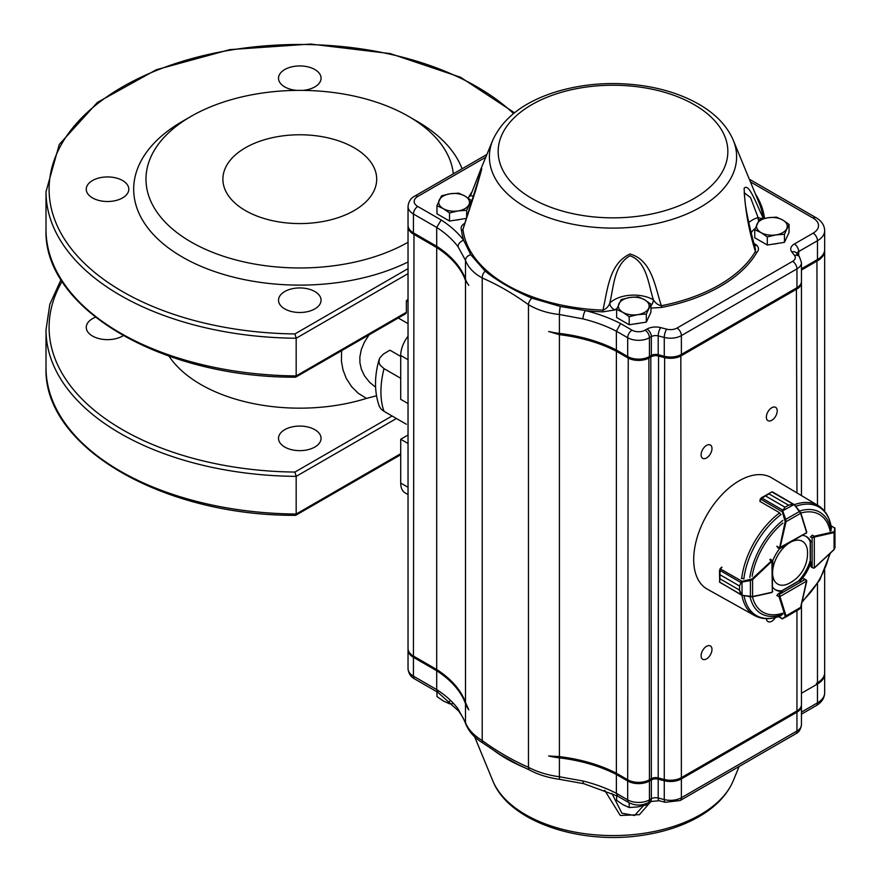 <?xml version="1.0" encoding="UTF-8"?>
<svg xmlns="http://www.w3.org/2000/svg" width="881" height="881" viewBox="0 0 881 881"><rect width="100%" height="100%" fill="white"/><g stroke="black" fill="none" stroke-linecap="round" stroke-linejoin="round"><path stroke-width="1.32" d="M741.461 581.526L739.533 586.019L741.461 581.526L752.033 578.96L771.613 560.79A1.542 0.892 -60 0 1 771.932 560.558L772.318 592.109L772.813 560.9L770.302 559.094M742.87 578.564L741.339 578.354M722.013 567.199L720.328 568.763A1.542 0.892 120 0 0 720.24 568.851L719.953 574.698L739.533 586.008L739.522 590.083L741.692 595.005L740.657 594.389L739.522 590.105L719.953 578.806L719.678 582.275L719.513 570.822M721.627 567.243L720.03 568.719L741.978 581.262L742.077 595.127L719.678 582.275M739.533 586.008L719.953 574.72L719.524 570.117M719.491 581.416L719.953 578.784L739.522 590.105M752.033 578.96L752.594 579.621L750.414 580.568L750.392 596.602L752.561 596.514L742.011 595.336M772.362 560.812L752.594 579.621L752.561 596.514L772.009 592.406M740.965 582.616L719.524 570.15M750.293 579.808L750.414 580.568L742.11 582.033M742.077 595.127L750.26 596.8M778.705 616.568L782.163 618.561A0.617 0.562 60 0 0 782.89 618.715L782.791 618.77A0.617 0.606 60.3 0 1 782.13 618.737L785.037 616.909L785.169 616.006L779.145 596.9A1.542 0.892 -60 0 1 779.101 596.558L779.531 594.29L779.971 596.558L806.611 581.108L804.496 578.861M785.169 616.006L786.028 615.863L785.764 617.052L799.64 609.013L800.708 607.097M785.037 616.909A0.617 0.562 60 0 0 785.764 617.052L782.163 618.77L778.485 616.645M813.901 568.091L811.269 567.1M814.33 567.904L814.286 537.113L812.106 537.862L813.846 536.353A1.542 0.892 -60 0 1 814.165 536.232L812.381 535.196M833.867 549.656L834.99 547.762L834.957 531.761A0.617 0.562 180 0 0 834.472 531.21L834.604 527.752A0.617 0.606 -179.7 0 1 834.957 528.303L834.957 528.424A0.617 0.562 180 0 0 834.472 527.862L831.036 525.88M834.957 528.424L834.957 531.761L834.054 532.587L833.745 531.783L834.472 531.21M812.943 568.058L814.507 567.893L834.065 549.656L834.99 547.762L834.891 540.185M834.869 528.402L834.979 541.154L834.957 528.303L830.992 525.649M777.659 547.707L779.839 548.61L806.611 532.697L779.101 548.015A1.542 0.892 -60 0 1 779.145 547.619L776.756 546.242M779.531 548.268L785.169 521.563L782.13 511.112L785.048 507.225L765.468 495.926L760.545 499.075A1.542 0.892 120 0 0 760.512 499.197L759.995 501.443L779.322 512.599L780.258 513.821M793.054 504.273L794.222 504.912L793.054 504.273L788.583 505.198L792.878 504.042L793.924 504.626L782.13 511.112M792.878 504.042L771.899 491.928L761.327 497.798M760.358 498.91L765.49 495.915L785.07 507.214L782.163 511.696L760.325 498.965L759.818 501.179L760.424 499.142M794.365 504.747L800.642 513.315L799.64 511.387L785.764 519.361L786.028 521.717L785.169 521.563M799.739 511.178L794.222 504.912M782.824 510.143L761.58 497.864L760.545 499.075M782.89 511.421L785.764 519.361L785.037 519.625M772.769 587.363A30.758 17.763 120 0 0 775.765 589.962A30.758 17.763 120 0 0 782.372 591.371L778.474 593.618A1.542 0.892 120 0 0 777.438 595.842M719.502 581.989L741.978 595.369A63.531 36.683 -60 0 0 754.621 615.588L707.278 589.136A64.291 37.123 -60 0 1 707.014 514.746A64.291 37.123 -60 0 1 771.569 477.777L818.152 505.551A63.531 36.683 -60 0 0 794.365 504.67M770.93 559.468A1.542 0.892 120 0 0 769.84 559.787L772.174 561.45M779.608 548.687A30.758 17.763 120 0 0 772.736 560.591M811.049 541.694A30.758 17.763 120 0 0 806.533 536.683A30.758 17.763 120 0 0 802.833 535.395M812.458 535.185A1.542 0.892 120 0 0 811.049 537.19M799.926 581.24A30.758 17.763 120 0 0 811.049 561.968L811.049 566.472A1.542 0.892 120 0 0 811.368 567.177A1.542 0.892 120 0 0 811.489 567.221M775.236 589.631A30.758 17.763 120 0 0 781.282 590.744L782.372 591.371M805.972 536.386A30.758 17.763 120 0 1 809.969 541.066L810.377 541.308M799.254 580.854L798.836 580.612A30.758 17.763 120 0 0 809.969 561.34L811.049 561.968M455.532 220.107A13.446 7.764 0 0 0 459.574 219.479M441.557 195.802L436.965 205.702L443.242 208.621L449.519 212.949L458.098 210.922L466.677 210.295L471.269 200.394L464.992 196.067L458.715 193.148L450.136 193.765L441.557 195.802M466.534 218.4L449.519 221.032L436.965 213.786L436.965 205.702M471.269 204.084L471.269 200.394M466.677 217.981L466.677 210.295M449.519 221.032L449.519 212.949M439.256 200.042A15.384 8.876 0 0 0 443.242 208.621A15.384 8.876 0 0 0 458.098 210.922A15.384 8.876 0 0 0 468.967 204.634A15.384 8.876 0 0 0 464.992 196.067A15.384 8.876 0 0 0 450.136 193.765A15.384 8.876 0 0 0 439.256 200.042M635.201 323.834A13.446 7.764 0 0 0 639.232 323.206M621.226 299.529L616.623 309.429L622.9 312.348L629.188 316.675L637.756 314.649L646.335 314.021L650.938 304.121L644.661 299.793L638.373 296.875L629.794 297.492L621.226 299.529M650.938 304.121L650.938 312.204L646.335 322.116L629.188 324.759L616.623 317.512L616.623 309.429M646.335 322.116L646.335 314.021M629.188 324.759L629.188 316.675M618.925 303.769A15.384 8.876 0 0 0 622.9 312.348A15.384 8.876 0 0 0 637.756 314.649A15.384 8.876 0 0 0 648.636 308.372A15.384 8.876 0 0 0 644.661 299.793A15.384 8.876 0 0 0 629.794 297.492A15.384 8.876 0 0 0 618.925 303.769M773.32 244.092A13.446 7.764 0 0 0 777.35 243.464M759.345 219.787L754.742 229.688L761.019 232.606L767.307 236.934L775.886 234.908L784.453 234.28L789.057 224.38L782.78 220.052L776.491 217.133L767.924 217.75L759.345 219.787M789.057 224.38L789.057 232.463L784.453 242.363L767.307 245.017L754.742 237.771L754.742 229.688M784.453 242.363L784.453 234.28M767.307 245.017L767.307 236.934M757.043 224.027A15.384 8.876 0 0 0 761.019 232.606A15.384 8.876 0 0 0 775.886 234.908A15.384 8.876 0 0 0 786.755 228.62A15.384 8.876 0 0 0 782.78 220.052A15.384 8.876 0 0 0 767.924 217.75A15.384 8.876 0 0 0 757.043 224.027M436.965 691.816L436.965 696.563L443.242 700.902L449.519 703.82L449.519 701.144M452.294 703.754L449.519 703.82M616.623 795.609L616.623 800.289L622.9 804.628L629.188 807.547L629.188 802.789M646.335 803.571L646.335 804.893L637.756 806.919L629.188 807.547M647.403 803.076L646.335 804.893M772.791 575.645A24.69 14.261 120 0 0 788.991 583.442A33.841 33.841 0 0 0 807.492 551.396A24.69 14.261 120 0 0 801.501 540.857A24.69 14.261 120 0 0 792.592 541.286M787.603 544.15A24.69 14.261 120 0 0 772.802 569.6M706.54 445.401A7.687 4.438 120 0 0 701.518 452.173A7.687 4.438 120 0 0 702.697 458.34A7.687 4.438 120 0 0 710.383 453.902A7.687 4.438 120 0 0 710.383 445.015A7.687 4.438 120 0 0 706.54 445.401M771.789 407.727A7.687 4.438 120 0 0 766.767 414.499A7.687 4.438 120 0 0 767.946 420.666A7.687 4.438 120 0 0 775.632 416.228A7.687 4.438 120 0 0 775.632 407.341A7.687 4.438 120 0 0 771.789 407.727M706.54 646.335A7.687 4.438 120 0 0 701.518 653.107A7.687 4.438 120 0 0 702.697 659.274A7.687 4.438 120 0 0 710.383 654.825A7.687 4.438 120 0 0 710.383 645.949A7.687 4.438 120 0 0 706.54 646.335M766.382 618.671A7.687 4.438 120 0 0 767.946 621.601A7.687 4.438 120 0 0 775.39 617.57M651.356 800.994L639.419 814.672L620.29 815.476L604.674 790.279M764.179 218.477A1.542 1.255 -6.7 0 1 763.045 217.684C762.494 218.708 760.832 218.642 758.067 217.508L750.524 197.553L744.214 192.752L745.227 203.467C746.482 212.574 749.698 228.157 755.391 248.816L755.336 248.607M486.874 154.472L414.72 196.133C410.766 198.17 408.531 201.617 408.035 206.484A18.457 10.66 0 0 0 413.442 214.017L436.712 227.452A123.043 71.042 180 0 1 458.043 246.735A6.156 4.614 -36.7 0 1 463.692 240.304L470.784 254.741L485.145 271.161C497.941 281.303 513.535 290.301 531.904 298.152L560.393 306.489L585.425 310.586A151.84 87.671 0 0 0 602.802 311.852L602.901 310.145C607.626 290.73 608.705 263.871 629.97 254.014C652.105 260.049 655.079 287.118 661.345 305.729L661.818 307.392A151.84 87.671 0 0 0 756.79 252.561C759.026 250.094 758.993 247.627 756.702 245.182A6.156 3.546 -60.1 0 1 754.554 245.766M756.79 252.561A1.542 1.189 -149.5 0 1 755.413 251.426C748.806 230.536 745.04 209.491 744.126 188.303C748.96 182.345 756.603 204.7 763.045 217.684A150.376 86.823 180 0 0 759.301 203.423L733.267 140.222A123.615 71.372 180 0 1 631.523 227.298A123.615 71.372 180 0 1 489.671 161.531A123.615 71.372 180 0 1 492.754 140.222L480.971 168.822L481.367 170.474L475.575 190.748L462.966 229.346L481.797 168.767M464.915 223.146A21.529 12.433 180 0 1 464.871 223.157L464.893 223.179C461.567 225.184 460.455 227.551 461.512 230.271A1.542 1.255 173.3 0 0 462.966 229.346A150.376 86.823 180 0 0 602.901 310.145C606.293 308.857 608.584 306.522 609.795 303.108C613.826 286.655 613.881 264.917 630.047 255.754C646.962 261.943 648.251 284.001 653.394 299.815A6.156 3.557 -59.9 0 1 650.938 305.751M470.498 195.802A1.542 1.189 30.5 0 1 469.221 196.199L468.296 198.17M650.938 308.108L661.818 307.392M602.802 311.852L615.125 309.903A6.156 4.35 45 0 1 609.795 303.108A27.685 15.979 0 0 1 653.394 299.815M458.043 246.735L465.487 260.291C467.987 267.229 473.571 273.121 482.215 277.978C497.644 284.662 513.061 293.56 528.457 304.672C537.366 309.947 547.685 313.24 559.413 314.517L582.991 318.878A123.043 71.042 180 0 1 616.381 331.19L627.69 337.72A15.384 8.876 0 0 0 649.44 337.72L651.345 336.619A6.156 3.557 180 0 1 658.195 335.881L664.263 337.434A15.384 8.876 0 0 0 681.376 335.606L796.953 268.881A15.384 8.876 0 0 0 801.457 262.604L801.457 281.435A15.384 8.876 180 0 1 796.953 287.713L681.376 354.437A15.384 8.876 180 0 1 664.263 356.276L658.195 354.713A6.156 3.557 0 0 0 651.345 355.45L649.44 356.552A15.384 8.876 180 0 1 627.69 356.552L616.381 350.021A123.043 71.042 0 0 0 559.413 333.403A61.527 35.515 180 0 1 548.643 331.498L559.413 334.659L559.413 756.614A123.043 71.042 180 0 1 616.381 773.232L627.69 779.762A15.384 8.876 0 0 0 649.44 779.762L651.345 778.661A6.156 3.557 180 0 1 658.195 777.923L664.263 779.476A15.384 8.876 0 0 0 681.376 777.648L796.953 710.923A15.384 8.876 0 0 0 801.457 704.646L801.457 604.454M750.447 181.915L813.119 218.103A18.457 10.66 180 0 1 813.119 233.168L794.354 244.004A12.301 7.103 0 0 0 791.81 251.911L794.508 255.413A9.228 5.33 180 0 1 792.603 261.349L677.026 328.062A9.228 5.33 180 0 1 666.752 329.164L660.695 327.611A12.301 7.103 0 0 0 646.995 329.076L645.09 330.177A9.228 5.33 180 0 1 641.467 331.476A9.228 5.33 180 0 1 640.443 331.63A9.228 5.33 180 0 1 632.04 330.177L620.609 323.58L616.381 331.19L616.381 350.021M470.784 254.741A6.156 4.846 -19.4 0 0 465.487 260.291L465.487 279.178A61.527 35.515 180 0 0 468.791 285.4L465.487 280.444A123.043 71.042 0 0 0 436.712 247.55L436.712 669.505A123.043 71.042 180 0 1 465.487 702.388L468.791 709.866A61.527 35.515 180 0 1 465.487 703.644A123.043 71.042 0 0 0 436.712 670.76L413.442 657.325L413.442 676.156A6.156 3.557 120 0 0 414.72 678.976C410.766 676.938 408.531 673.48 408.035 668.624A18.457 10.66 0 0 0 413.442 676.156L436.712 689.592A123.043 71.042 180 0 1 458.043 708.875L465.487 722.53C467.987 729.16 473.571 735.183 482.215 740.591C497.644 751.724 513.061 760.622 528.457 767.296C537.366 772.009 547.685 775.17 559.413 776.756L582.991 781.007A6.156 1.982 104 0 0 583.938 783.716L559.842 779.377A6.156 0.958 97.8 0 1 559.413 776.756L559.413 757.869A61.527 35.515 180 0 1 548.643 755.964L559.413 756.614M465.487 279.178A123.043 71.042 0 0 0 436.712 246.295L413.442 232.859A18.457 10.66 180 0 1 408.035 225.327L408.035 206.484M461.512 230.271A151.84 87.671 0 0 0 463.692 240.304A129.199 74.588 0 0 0 441.183 219.986L436.712 227.452L436.712 246.295M796.964 253.541A6.156 3.557 180 0 1 798.704 251.537L817.469 240.711A24.613 14.206 0 0 0 824.671 230.657L824.671 249.499A24.613 14.206 180 0 1 817.469 259.543L801.457 268.793M582.991 318.878A6.156 1.982 -76 0 1 585.425 310.586A129.199 74.588 0 0 1 620.609 323.58M481.654 169.108L473.604 196.749M653.405 299.815C655.365 303.053 658.019 305.024 661.345 305.729A150.376 86.823 180 0 0 755.413 251.426L755.402 248.816M748.806 222.541A27.685 15.979 0 0 1 758.067 217.508A6.156 2.511 -108.4 0 0 758.629 220.966M472.612 199.899L471.269 201.892M473.802 196.122A27.685 15.979 0 0 0 473.648 196.034L470.553 195.725M517.521 764.29L499.714 754.356M801.413 705.274A15.384 8.876 180 0 1 801.457 705.901A15.384 8.876 180 0 1 796.953 712.178L681.376 778.903A15.384 8.876 180 0 1 664.263 780.731L658.195 779.178A6.156 3.557 0 0 0 651.345 779.916L649.44 781.018A15.384 8.876 180 0 1 627.69 781.018L616.381 774.487A123.043 71.042 0 0 0 559.413 757.869M582.991 781.007A123.043 71.042 180 0 1 616.381 793.318L616.381 774.487M438.022 692.433L436.712 689.592L436.712 670.76M413.442 657.325A18.457 10.66 180 0 1 408.035 649.782A18.457 10.66 180 0 1 408.068 649.154M824.649 673.326A24.613 14.206 180 0 1 824.671 673.954A24.613 14.206 180 0 1 817.469 684.008L801.457 693.248M436.712 669.505L414.533 656.697A16.915 9.768 180 0 1 414.51 656.686L436.712 669.505M816.401 683.37A23.071 13.325 180 0 1 816.379 683.381L817.469 682.753A24.613 14.206 0 0 0 824.671 672.699L824.671 570.37M795.873 711.54A13.843 7.995 180 0 1 795.862 711.551L680.297 778.275A13.843 7.995 180 0 1 664.88 779.927L658.823 778.375A7.687 4.438 0 0 0 650.255 779.289L648.35 780.39A13.843 7.995 180 0 1 628.781 780.39L617.438 773.837A124.584 71.923 0 0 0 548.643 755.964M458.043 708.875A6.156 4.614 143.3 0 0 458.759 711.143A6.156 4.614 143.3 0 0 458.781 711.176A6.156 4.614 143.3 0 0 458.946 711.363M627.69 781.018L627.69 799.849A15.384 8.876 0 0 0 649.44 799.849A6.156 3.557 -120 0 1 648.163 802.668C641.764 805.851 635.366 805.851 628.968 802.668A6.156 3.557 -60 0 1 627.69 799.849L616.381 793.318L617.702 796.16L583.938 783.716M611.888 793.341L621.898 813.218L634.584 815.498L643.405 805.73M801.413 282.063A15.384 8.876 180 0 1 801.457 282.691A15.384 8.876 180 0 1 796.953 288.968L681.376 355.693A15.384 8.876 180 0 1 664.263 357.532L658.195 355.979A6.156 3.557 0 0 0 651.345 356.706L649.44 357.807A15.384 8.876 180 0 1 627.69 357.807L616.381 351.277L616.381 773.232L617.438 773.837M616.909 350.33A17963.205 14666.855 120 0 0 616.381 351.277A123.043 71.042 0 0 0 559.413 334.659M437.251 246.647A17963.205 14666.866 -60 0 1 436.712 247.55L413.442 234.115A18.457 10.66 180 0 1 408.035 226.582A18.457 10.66 180 0 1 408.068 225.954M408.035 226.582L408.035 648.526A18.457 10.66 0 0 0 413.442 656.07L413.982 233.168M824.649 250.127A24.613 14.206 180 0 1 824.671 250.755A24.613 14.206 180 0 1 817.469 260.798L801.457 270.049M817.469 682.753L816.379 683.381L817.469 682.753L817.469 583.784M796.953 710.923L795.862 711.551L796.953 710.923L796.953 610.566M681.376 777.648L680.297 778.275L681.376 777.648L680.826 354.746M650.255 779.289L651.345 778.661L650.806 355.77M649.44 779.762L648.35 780.39L649.44 779.762L648.89 356.86M628.781 780.39L627.69 779.762L628.241 356.86M294.926 376.627L296.181 375.912L296.181 338.238L294.926 333.932L408.035 268.628M408.035 299.221A79.973 46.175 120 0 0 406.372 300.806L406.372 312.292L296.181 375.912A253.772 146.521 0 0 1 46.01 229.401L46.01 191.728A253.772 146.521 0 0 0 296.181 338.238L408.035 273.65M46.01 229.401C43.037 308.614 162.093 377.773 295.653 377.2L405.734 313.691A3.072 1.773 -120 0 0 406.372 312.292M408.035 242.253A153.801 88.794 180 0 1 190.781 241.812A153.801 88.794 180 0 1 191.034 116.38A153.801 88.794 180 0 1 408.553 116.38L417.253 121.413A166.113 95.897 180 0 1 462.085 168.789M408.035 261.965A166.113 95.897 180 0 1 177.984 254.422A166.113 95.897 180 0 1 182.334 121.413L191.034 116.38L182.334 121.413M408.553 116.38A153.801 88.794 180 0 1 453.319 173.843M302.712 90.391A21.276 12.29 0 0 0 321.069 78.222A21.276 12.29 0 0 0 299.793 65.943A21.276 12.29 0 0 0 278.517 78.222A21.276 12.29 0 0 0 284.75 86.911A21.276 12.29 0 0 0 296.875 90.391M92.494 197.906A21.276 12.29 0 0 0 115.675 200.571A21.276 12.29 0 0 0 128.813 189.217A21.276 12.29 0 0 0 107.537 176.938A21.276 12.29 0 0 0 86.261 189.217A21.276 12.29 0 0 0 92.494 197.906M284.75 308.901A21.276 12.29 0 0 0 307.932 311.566A21.276 12.29 0 0 0 321.069 300.223A21.276 12.29 0 0 0 299.793 287.933A21.276 12.29 0 0 0 278.517 300.223A21.276 12.29 0 0 0 284.75 308.901M354.173 147.777A76.9 44.402 180 0 1 376.694 179.173A76.9 44.402 180 0 1 299.793 223.576A76.9 44.402 180 0 1 222.893 179.173A76.9 44.402 180 0 1 270.368 138.152A76.9 44.402 180 0 1 354.173 147.777M341.586 350.737L341.432 361.287L342.984 369.877L346.321 378.511L351.618 386.682L358.215 393.256L366.485 398.399L376.462 395.789M169.02 356.155A139.958 80.81 0 0 0 366.485 398.399M123.197 335.683A21.276 12.29 180 0 1 99.806 338.8A21.276 12.29 180 0 1 86.261 327.358A21.276 12.29 180 0 1 95.489 317.237M314.836 429.675A21.276 12.29 180 0 1 321.069 438.353A21.276 12.29 180 0 1 299.793 450.643A21.276 12.29 180 0 1 278.517 438.353A21.276 12.29 180 0 1 291.644 427.01A21.276 12.29 180 0 1 314.836 429.675M294.926 514.768L296.181 514.041L296.181 476.368L294.926 472.073A250.7 144.737 180 0 1 62.111 281.336M406.372 424.235L384.028 411.339A79.973 46.175 -60 0 1 384.028 368.632L379.986 364.998L378.874 361.805L379.711 358.038L383.18 354.206L389.909 350.175L400.712 356.409M400.712 453.693L296.181 514.041A253.772 146.521 180 0 1 46.01 367.542C43.037 446.755 162.093 515.914 295.653 515.341L400.712 454.728M408.035 494.582L405.172 492.931A21.529 12.433 -60 0 1 400.712 483.074L400.712 439.245L408.035 435.027M408.035 403.542L400.712 399.313L400.712 355.484A21.529 12.433 -60 0 1 408.035 336.234M400.712 439.245L408.035 443.473M379.094 359.569C374.26 376.561 374.326 392.144 379.282 406.295L381.187 409.18L384.028 411.339M400.712 378.268L384.028 368.632M408.035 301.765L406.372 300.806M398.278 317.997L408.035 323.635M369.018 334.901L364.415 342.158L361.32 349.526L359.844 356.992L359.933 362.818L361.397 369.315L364.547 375.912L369.513 382.2L375.581 387.222M772.119 592.186L752.484 596.712M720.229 568.719L721.693 567.276M719.953 574.698L719.953 578.806M771.932 560.558L772.373 561.307M803.131 578.597L804.871 579.61L779.531 594.29L778.419 593.651M779.101 596.558L776.756 595.512M801.314 579.654L781.744 591.008M780.004 596.756L786.028 615.863L800.642 607.383L806.611 580.601M810.366 536.859L812.106 537.862L812.161 567.089L811.049 566.45M810.377 540.471L810.41 561.593M814.529 567.694L834.087 549.458L834.054 532.587L814.473 537.036L814.165 536.232L833.745 531.783M814.473 537.036L813.846 536.353M800.774 513.149L806.589 532.498L800.642 513.315L786.028 521.717L780.004 547.784M788.594 505.187L769.003 493.9L788.594 505.187L785.048 507.225M769.025 493.889L765.468 495.926M782.769 614.409A58.575 33.819 -60 0 1 750.105 596.822M749.819 577.495A58.575 33.819 -60 0 1 782.769 520.44M799.673 511.024A58.575 33.819 -60 0 1 831.201 530.516M795.752 506.333A62.639 36.165 -60 0 1 831.455 528.468M743.839 579.048A62.639 36.165 -60 0 1 781.117 514.482M781.117 615.643A62.639 36.165 -60 0 1 744.093 595.754M741.681 578.509A63.531 36.683 -60 0 1 779.608 512.863M782.89 613.143A56.406 32.564 -60 0 1 752.462 596.822M752.132 576.306A56.406 32.564 -60 0 1 782.89 523.039M800.851 513.05A56.406 32.564 -60 0 1 830.166 531.254M829.473 553.94A56.406 32.564 -60 0 1 802.195 601.194M492.754 780.72C508.568 821.621 579.896 845.242 643.075 835.188C665.827 831.752 685.473 824.968 702.014 814.837C717.09 805.509 727.508 794.133 733.267 780.72A123.615 71.372 180 0 1 613.011 835.573A123.615 71.372 180 0 1 492.754 780.72L474.628 736.736M525.307 767.957A150.376 86.823 180 0 1 494.351 750.766M694.217 104.663A114.838 66.306 180 0 1 642.734 215.592A114.838 66.306 180 0 1 502.082 134.386A114.838 66.306 180 0 1 694.217 104.663M764.499 218.4A151.84 87.671 0 0 0 755.391 193.93M441.183 219.986L417.792 206.484A12.301 7.103 180 0 1 417.792 196.441L485.75 157.203M472.084 191.739A151.84 87.671 0 0 0 469.221 196.199M756.702 245.182A21.529 12.433 180 0 1 753.839 243.145M751.218 232.914A21.529 12.433 180 0 1 755.171 228.542M615.125 309.903A21.529 12.433 180 0 1 617.052 308.284M666.752 329.164A6.156 2.037 104.4 0 0 664.263 337.434L664.263 356.276M677.026 328.062A6.156 3.557 60 0 1 681.376 335.606L681.376 354.437M660.695 327.611A6.156 2.037 104.4 0 0 658.195 335.881L658.195 354.713M646.995 329.076A6.156 3.557 60 0 1 651.345 336.619L651.345 355.45M645.09 330.177A6.156 3.557 60 0 1 649.44 337.72L649.44 356.552M632.04 330.177A6.156 3.557 120 0 0 627.69 337.72L627.69 356.552M560.393 306.489A6.156 1.09 -84 0 0 559.413 314.517L559.413 333.403M531.904 298.152A6.156 3.326 -57 0 0 528.457 304.672L528.457 767.296A6.156 3.766 116.8 0 0 530.021 770.258A6.156 3.766 116.8 0 0 530.032 770.269C538.39 774.729 548.323 777.769 559.842 779.377M485.145 271.161A6.156 3.766 -63.2 0 0 482.215 277.978L482.215 740.591A6.156 3.326 123 0 0 483.206 743.234A6.156 3.326 123 0 0 483.217 743.245A6.156 3.326 123 0 0 483.295 743.289M465.487 280.444L465.487 702.388M458.792 711.165C462.932 717.464 462.723 716.815 465.763 723.94A6.156 4.989 159.6 0 1 465.487 722.53L465.487 703.644M417.792 206.484A6.156 3.557 -60 0 0 413.442 214.017L413.442 232.859M813.119 233.168A6.156 3.557 60 0 1 817.469 240.711L817.469 259.543M794.354 244.004A6.156 3.557 60 0 1 798.704 251.537L798.704 255.809M792.603 261.349A6.156 3.557 60 0 1 796.953 268.881L796.953 287.713M813.119 218.103A6.156 3.557 -60 0 1 816.191 217.794L749.324 179.184M791.81 251.911A6.156 4.592 -37.6 0 1 796.688 253.177L796.898 254.047M794.508 255.413A6.156 4.592 -37.6 0 1 799.375 256.679L796.688 253.177M414.72 196.133A6.156 3.557 60 0 1 417.792 196.441M649.44 781.018L649.44 799.849L651.345 798.748A6.156 3.557 180 0 1 658.195 798.021L664.263 799.574L664.263 780.731M796.953 712.178L796.953 731.01A15.384 8.876 0 0 0 801.457 724.733C800.719 729.457 798.792 732.485 795.675 733.829A6.156 3.557 -120 0 0 796.953 731.01L681.376 797.734A6.156 3.557 -120 0 1 680.11 800.554L665.232 802.283A6.156 2.037 -75.6 0 1 664.263 799.574A15.384 8.876 0 0 0 681.376 797.734L681.376 778.903M665.232 802.283L659.164 800.73A6.156 2.037 -75.6 0 1 658.195 798.021L658.195 779.178M659.164 800.73L650.068 801.567A6.156 3.557 -120 0 0 651.345 798.748L651.345 779.916M801.457 712.09L817.469 702.84L817.469 684.008M824.671 692.796C824.528 698.082 821.698 702.366 816.191 705.659A6.156 3.557 -120 0 0 817.469 702.84A24.613 14.206 0 0 0 824.671 692.796L824.671 673.954M664.615 356.365L664.263 779.476L664.88 779.927M658.548 354.812L658.195 777.923L658.823 778.375M816.929 259.862L817.469 505.143M796.402 288.032L796.953 492.908M414.533 656.697L413.442 656.07L414.533 656.697M513.513 113.561A250.7 144.737 0 0 0 82.241 117.294A250.7 144.737 0 0 0 294.926 333.932M294.926 472.073L392.078 415.986M396.428 418.497L296.181 476.368A253.772 146.521 180 0 1 46.01 329.868L46.01 367.542M408.035 359.712L400.712 355.484M408.035 487.303L400.712 483.074M772.758 591.261L771.822 592.528L752.264 596.866L741.978 595.369M785.764 617.052L799.64 609.013L800.807 607.273L806.754 581.229L806.104 579.797M799.078 580.744L781.557 590.898M810.201 541.198L810.234 561.494M806.104 533.512L806.743 532.058L800.796 512.885L794.387 504.692L772.439 491.862L771.051 492.204M761.305 497.809L761.9 497.457M831.444 528.314C829.946 517.764 825.519 510.176 818.152 505.551M754.621 615.588C762.307 619.662 771.095 619.695 780.984 615.72M801.93 602.362L819.848 579.874L830.354 553.125M733.267 780.72L739.137 766.47M733.267 140.222C727.056 125.84 715.581 113.836 698.831 104.2C682.819 95.071 664.153 88.904 642.833 85.721C613.022 81.515 584.378 83.464 556.902 91.558C524.481 101.524 503.095 117.746 492.754 140.222M816.191 217.794C821.676 221.043 824.495 225.338 824.671 230.657M799.375 256.679L801.457 262.604M480.96 168.833L470.454 195.923M515.55 763.331L517.356 764.201M501.586 755.568L499.945 754.499M408.035 668.624L408.035 649.782M801.457 724.733L801.457 705.901M801.457 714.172L816.191 705.659M680.11 800.554L795.675 733.829M414.72 678.976L437.978 692.4M437.934 692.378L458.759 711.143M465.752 723.951C468.78 731.593 474.606 738.025 483.217 743.245L501.696 755.634M648.163 802.668L650.068 801.567M515.264 763.188L530.021 770.258M617.614 796.116L628.968 802.668M824.671 250.755L824.671 511.288M801.457 282.691L801.457 495.596M514.493 112.779L460.609 77.286L390.261 53.598L310.63 44.05L229.886 49.611L156.322 69.72L97.45 102.372L59.291 144.418L46.01 191.728M61.042 279.64L49.81 304.33L46.01 329.868"/></g></svg>
